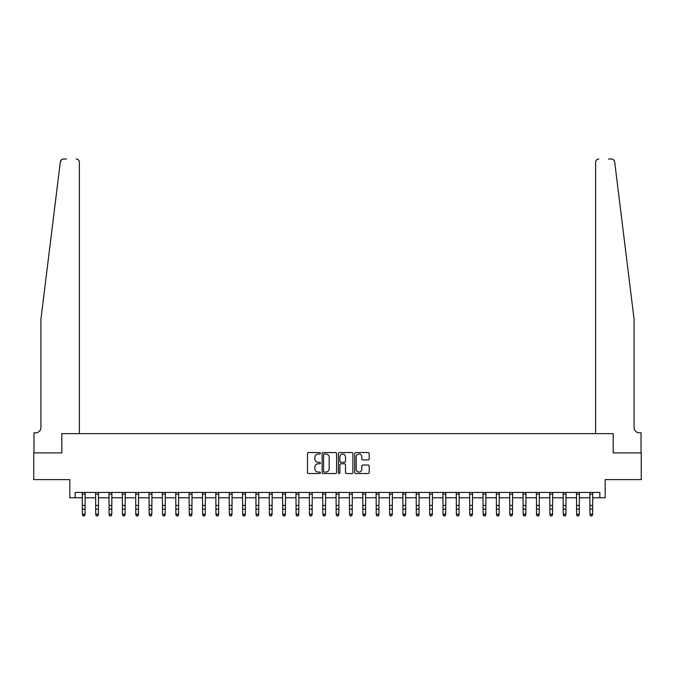 <?xml version="1.0" encoding="UTF-8"?>
<svg xmlns="http://www.w3.org/2000/svg" width="675" height="675" viewBox="0 0 675 675"><rect width="100%" height="100%" fill="white"/><g stroke="black" fill="none" stroke-linecap="round" stroke-linejoin="round"><path stroke-width="1.01" d="M320.406 453.288A0.734 0.734 0 0 0 319.672 452.554L308.526 452.554A1.046 1.046 0 0 0 307.471 453.6L307.471 472.483A1.046 1.046 0 0 0 308.526 473.529L319.672 473.529A0.734 0.734 0 0 0 320.406 472.795A0.734 0.734 0 0 0 319.672 472.061L318.229 472.061A3.358 3.358 0 0 1 314.871 468.703L314.871 467.134A3.358 3.358 0 0 1 318.229 463.776L319.672 463.776A0.734 0.734 0 0 0 320.406 463.042A0.734 0.734 0 0 0 319.672 462.307L318.229 462.307A3.358 3.358 0 0 1 314.871 458.949L314.871 457.38A3.358 3.358 0 0 1 318.229 454.022L319.672 454.022A0.734 0.734 0 0 0 320.406 453.288M368.153 459.945A1.046 1.046 0 0 0 369.2 458.899L369.2 453.6A1.046 1.046 0 0 0 368.153 452.554L355.776 452.554A1.046 1.046 0 0 0 354.729 453.6L354.729 472.483A1.046 1.046 0 0 0 355.776 473.529L368.153 473.529A1.046 1.046 0 0 0 369.2 472.483L369.2 466.087A1.046 1.046 0 0 0 368.153 465.033L362.855 465.033A1.046 1.046 0 0 0 361.808 466.087L361.808 469.26A2.81 2.81 0 0 1 358.999 472.061A2.81 2.81 0 0 1 356.198 469.26L356.198 456.832A2.81 2.81 0 0 1 358.999 454.022A2.81 2.81 0 0 1 361.808 456.832L361.808 458.899A1.046 1.046 0 0 0 362.855 459.945L368.153 459.945M61.703 159.587L60.328 161.84C62.218 158.49 62.218 158.49 60.328 161.84L40.913 319.317L40.913 427.511A5.341 5.341 0 0 1 35.564 432.852L33.961 432.852L33.961 452.891L61.805 452.891L33.75 452.891L33.75 479.604L69.812 479.604L69.812 497.77L75.161 497.77L75.161 492.429L599.839 492.429L599.839 497.77L605.188 497.77L605.188 479.604L641.25 479.604L641.25 452.891L613.195 452.891L613.195 433.654L595.62 433.654L595.62 162.228L595.62 433.654M79.38 433.654L79.38 162.228L79.38 433.654L61.805 433.654L61.805 452.891L61.805 433.654L613.195 433.654L613.195 452.891L641.039 452.891L641.039 432.852L639.436 432.852A5.341 5.341 0 0 1 634.087 427.511A5.341 5.341 0 0 0 639.436 432.852M336.58 453.6A1.046 1.046 0 0 0 335.534 452.554L323.156 452.554A1.046 1.046 0 0 0 322.11 453.6L322.11 472.483A1.046 1.046 0 0 0 323.156 473.529L335.534 473.529A1.046 1.046 0 0 0 336.58 472.483L336.58 453.6M339.466 452.554L351.844 452.554A1.046 1.046 0 0 1 352.89 453.6L352.89 472.483A1.046 1.046 0 0 1 351.844 473.529L346.545 473.529A1.046 1.046 0 0 1 345.499 472.483L345.499 464.822A1.046 1.046 0 0 0 344.452 463.776L340.934 463.776A1.046 1.046 0 0 0 339.888 464.822L339.888 472.795A0.734 0.734 0 0 1 339.154 473.529A0.734 0.734 0 0 1 338.42 472.795L338.42 453.6A1.046 1.046 0 0 1 339.466 452.554M75.161 497.77L82.375 497.77M85.042 497.77L95.732 497.77M98.398 497.77L109.088 497.77M111.755 497.77L122.445 497.77M125.111 497.77L135.802 497.77M138.476 497.77L149.158 497.77M151.833 497.77L162.515 497.77M165.189 497.77L175.871 497.77M178.546 497.77L189.228 497.77M191.903 497.77L202.593 497.77M205.259 497.77L215.949 497.77M218.616 497.77L229.306 497.77M231.972 497.77L242.663 497.77M245.337 497.77L256.019 497.77M258.694 497.77L269.376 497.77M272.05 497.77L282.732 497.77M285.407 497.77L296.089 497.77M298.763 497.77L309.445 497.77M312.12 497.77L322.81 497.77M325.477 497.77L336.167 497.77M338.833 497.77L349.523 497.77M352.19 497.77L362.88 497.77M365.555 497.77L376.237 497.77M378.911 497.77L389.593 497.77M392.268 497.77L402.95 497.77M405.624 497.77L416.306 497.77M418.981 497.77L429.663 497.77M432.337 497.77L443.028 497.77M445.694 497.77L456.384 497.77M459.051 497.77L469.741 497.77M472.407 497.77L483.097 497.77M485.772 497.77L496.454 497.77M499.129 497.77L509.811 497.77M512.485 497.77L523.167 497.77M525.842 497.77L536.524 497.77M539.198 497.77L549.889 497.77M552.555 497.77L563.245 497.77M565.912 497.77L576.602 497.77M579.268 497.77L589.958 497.77M592.625 497.77L599.839 497.77M324.312 454.022A0.734 0.734 0 0 0 323.578 454.756L323.578 471.327A0.734 0.734 0 0 0 324.312 472.061L325.831 472.061A3.358 3.358 0 0 0 329.189 468.703L329.189 457.38A3.358 3.358 0 0 0 325.831 454.022L324.312 454.022M345.499 456.882A2.81 2.81 0 0 0 342.689 454.072A2.81 2.81 0 0 0 339.888 456.882L339.888 461.261A1.046 1.046 0 0 0 340.934 462.307L344.452 462.307A1.046 1.046 0 0 0 345.499 461.261L345.499 456.882M85.168 492.429L85.042 514.797L84.24 515.978L83.177 515.734L84.24 515.978M82.24 492.429L82.375 514.207L85.042 514.207L84.24 515.734M83.177 515.978L82.375 514.797L83.177 515.734M66.445 159.022L63.517 159.022A3.206 3.206 0 0 0 60.328 161.84M79.38 162.228A3.206 3.206 0 0 0 76.174 159.022C78.106 159.232 79.178 160.296 79.38 162.228M40.913 427.511A5.341 5.341 0 0 1 35.564 432.852M613.17 159.502L614.427 160.954M627.092 262.567L614.672 161.84L634.087 319.317L634.087 427.511M608.555 159.022L611.483 159.022A3.206 3.206 0 0 1 614.672 161.84M598.826 159.022A3.206 3.206 0 0 0 595.62 162.228C595.822 160.296 596.894 159.232 598.826 159.022M98.525 492.429L98.398 514.797L97.597 515.978L96.533 515.734L97.597 515.978M95.605 492.429L95.732 514.207L98.398 514.207L97.597 515.734M96.533 515.978L95.732 514.797L96.533 515.734M111.881 492.429L111.755 514.797L110.953 515.978L109.89 515.734L110.953 515.978M108.962 492.429L109.088 514.207L111.755 514.207L110.953 515.734M109.89 515.978L109.088 514.797L109.89 515.734M125.246 492.429L125.111 514.797L124.318 515.978L123.247 515.734L124.318 515.978M122.318 492.429L122.445 514.207L125.111 514.207L124.318 515.734M123.247 515.978L122.445 514.797L123.247 515.734M138.603 492.429L138.476 514.797L137.675 515.978L136.603 515.734L137.675 515.978M135.675 492.429L135.802 514.207L138.476 514.207L137.675 515.734M136.603 515.978L135.802 514.797L136.603 515.734M151.959 492.429L151.833 514.797L151.031 515.978L149.96 515.734L151.031 515.978M149.032 492.429L149.158 514.207L151.833 514.207L151.031 515.734M149.96 515.978L149.158 514.797L149.96 515.734M165.316 492.429L165.189 514.797L164.388 515.978L163.316 515.734L164.388 515.978M162.388 492.429L162.515 514.207L165.189 514.207L164.388 515.734M163.316 515.978L162.515 514.797L163.316 515.734M178.672 492.429L178.546 514.797L177.744 515.978L176.673 515.734L177.744 515.978M175.745 492.429L175.871 514.207L178.546 514.207L177.744 515.734M176.673 515.978L175.871 514.797L176.673 515.734M192.029 492.429L191.903 514.797L191.101 515.978L190.029 515.734L191.101 515.978M189.101 492.429L189.228 514.207L191.903 514.207L191.101 515.734M190.029 515.978L189.228 514.797L190.029 515.734M205.386 492.429L205.259 514.797L204.457 515.978L203.394 515.734L204.457 515.978M202.466 492.429L202.593 514.207L205.259 514.207L204.457 515.734M203.394 515.978L202.593 514.797L203.394 515.734M218.742 492.429L218.616 514.797L217.814 515.978L216.751 515.734L217.814 515.978M215.823 492.429L215.949 514.207L218.616 514.207L217.814 515.734M216.751 515.978L215.949 514.797L216.751 515.734M232.099 492.429L231.972 514.797L231.171 515.978L230.108 515.734L231.171 515.978M229.179 492.429L229.306 514.207L231.972 514.207L231.171 515.734M230.108 515.978L229.306 514.797L230.108 515.734M245.464 492.429L245.337 514.797L244.536 515.978L243.464 515.734L244.536 515.978M242.536 492.429L242.663 514.207L245.337 514.207L244.536 515.734M243.464 515.978L242.663 514.797L243.464 515.734M258.82 492.429L258.694 514.797L257.892 515.978L256.821 515.734L257.892 515.978M255.892 492.429L256.019 514.207L258.694 514.207L257.892 515.734M256.821 515.978L256.019 514.797L256.821 515.734M272.177 492.429L272.05 514.797L271.249 515.978L270.177 515.734L271.249 515.978M269.249 492.429L269.376 514.207L272.05 514.207L271.249 515.734M270.177 515.978L269.376 514.797L270.177 515.734M285.533 492.429L285.407 514.797L284.605 515.978L283.534 515.734L284.605 515.978M282.606 492.429L282.732 514.207L285.407 514.207L284.605 515.734M283.534 515.978L282.732 514.797L283.534 515.734M298.89 492.429L298.763 514.797L297.962 515.978L296.89 515.734L297.962 515.978M295.962 492.429L296.089 514.207L298.763 514.207L297.962 515.734M296.89 515.978L296.089 514.797L296.89 515.734M312.247 492.429L312.12 514.797L311.318 515.978L310.247 515.734L311.318 515.978M309.319 492.429L309.445 514.207L312.12 514.207L311.318 515.734M310.247 515.978L309.445 514.797L310.247 515.734M325.603 492.429L325.477 514.797L324.675 515.978L323.612 515.734L324.675 515.978M322.684 492.429L322.81 514.207L325.477 514.207L324.675 515.734M323.612 515.978L322.81 514.797L323.612 515.734M338.96 492.429L338.833 514.797L338.032 515.978L336.968 515.734L338.032 515.978M336.04 492.429L336.167 514.207L338.833 514.207L338.032 515.734M336.968 515.978L336.167 514.797L336.968 515.734M352.316 492.429L352.19 514.797L351.388 515.978L350.325 515.734L351.388 515.978M349.397 492.429L349.523 514.207L352.19 514.207L351.388 515.734M350.325 515.978L349.523 514.797L350.325 515.734M365.681 492.429L365.555 514.797L364.753 515.978L363.682 515.734L364.753 515.978M362.753 492.429L362.88 514.207L365.555 514.207L364.753 515.734M363.682 515.978L362.88 514.797L363.682 515.734M379.038 492.429L378.911 514.797L378.11 515.978L377.038 515.734L378.11 515.978M376.11 492.429L376.237 514.207L378.911 514.207L378.11 515.734M377.038 515.978L376.237 514.797L377.038 515.734M392.394 492.429L392.268 514.797L391.466 515.978L390.395 515.734L391.466 515.978M389.467 492.429L389.593 514.207L392.268 514.207L391.466 515.734M390.395 515.978L389.593 514.797L390.395 515.734M405.751 492.429L405.624 514.797L404.823 515.978L403.751 515.734L404.823 515.978M402.823 492.429L402.95 514.207L405.624 514.207L404.823 515.734M403.751 515.978L402.95 514.797L403.751 515.734M419.108 492.429L418.981 514.797L418.179 515.978L417.108 515.734L418.179 515.978M416.18 492.429L416.306 514.207L418.981 514.207L418.179 515.734M417.108 515.978L416.306 514.797L417.108 515.734M432.464 492.429L432.337 514.797L431.536 515.978L430.464 515.734L431.536 515.978M429.536 492.429L429.663 514.207L432.337 514.207L431.536 515.734M430.464 515.978L429.663 514.797L430.464 515.734M445.821 492.429L445.694 514.797L444.892 515.978L443.829 515.734L444.892 515.978M442.901 492.429L443.028 514.207L445.694 514.207L444.892 515.734M443.829 515.978L443.028 514.797L443.829 515.734M459.177 492.429L459.051 514.797L458.249 515.978L457.186 515.734L458.249 515.978M456.258 492.429L456.384 514.207L459.051 514.207L458.249 515.734M457.186 515.978L456.384 514.797L457.186 515.734M472.534 492.429L472.407 514.797L471.606 515.978L470.542 515.734L471.606 515.978M469.614 492.429L469.741 514.207L472.407 514.207L471.606 515.734M470.542 515.978L469.741 514.797L470.542 515.734M485.899 492.429L485.772 514.797L484.971 515.978L483.899 515.734L484.971 515.978M482.971 492.429L483.097 514.207L485.772 514.207L484.971 515.734M483.899 515.978L483.097 514.797L483.899 515.734M499.255 492.429L499.129 514.797L498.327 515.978L497.256 515.734L498.327 515.978M496.327 492.429L496.454 514.207L499.129 514.207L498.327 515.734M497.256 515.978L496.454 514.797L497.256 515.734M512.612 492.429L512.485 514.797L511.684 515.978L510.612 515.734L511.684 515.978M509.684 492.429L509.811 514.207L512.485 514.207L511.684 515.734M510.612 515.978L509.811 514.797L510.612 515.734M525.968 492.429L525.842 514.797L525.04 515.978L523.969 515.734L525.04 515.978M523.041 492.429L523.167 514.207L525.842 514.207L525.04 515.734M523.969 515.978L523.167 514.797L523.969 515.734M539.325 492.429L539.198 514.797L538.397 515.978L537.325 515.734L538.397 515.978M536.397 492.429L536.524 514.207L539.198 514.207L538.397 515.734M537.325 515.978L536.524 514.797L537.325 515.734M552.682 492.429L552.555 514.797L551.753 515.978L550.682 515.734L551.753 515.978M549.754 492.429L549.889 514.207L552.555 514.207L551.753 515.734M550.682 515.978L549.889 514.797L550.682 515.734M566.038 492.429L565.912 514.797L565.11 515.978L564.047 515.734L565.11 515.978M563.119 492.429L563.245 514.207L565.912 514.207L565.11 515.734M564.047 515.978L563.245 514.797L564.047 515.734M579.395 492.429L579.268 514.797L578.467 515.978L577.403 515.734L578.467 515.978M576.475 492.429L576.602 514.207L579.268 514.207L578.467 515.734M577.403 515.978L576.602 514.797L577.403 515.734M592.76 492.429L592.625 514.797L591.823 515.978L590.76 515.734L591.823 515.978M589.832 492.429L589.958 514.207L592.625 514.207L591.823 515.734M590.76 515.978L589.958 514.797L590.76 515.734M85.042 505.448L82.375 505.448M85.042 509.11L82.375 509.11M85.042 494.167L82.375 494.167M98.398 505.448L95.732 505.448M98.398 509.11L95.732 509.11M98.398 494.167L95.732 494.167M111.755 505.448L109.088 505.448M111.755 509.11L109.088 509.11M111.755 494.167L109.088 494.167M125.111 505.448L122.445 505.448M125.111 509.11L122.445 509.11M125.111 494.167L122.445 494.167M138.476 505.448L135.802 505.448M138.476 509.11L135.802 509.11M138.476 494.167L135.802 494.167M151.833 505.448L149.158 505.448M151.833 509.11L149.158 509.11M151.833 494.167L149.158 494.167M165.189 505.448L162.515 505.448M165.189 509.11L162.515 509.11M165.189 494.167L162.515 494.167M178.546 505.448L175.871 505.448M178.546 509.11L175.871 509.11M178.546 494.167L175.871 494.167M191.903 505.448L189.228 505.448M191.903 509.11L189.228 509.11M191.903 494.167L189.228 494.167M205.259 505.448L202.593 505.448M205.259 509.11L202.593 509.11M205.259 494.167L202.593 494.167M218.616 505.448L215.949 505.448M218.616 509.11L215.949 509.11M218.616 494.167L215.949 494.167M231.972 505.448L229.306 505.448M231.972 509.11L229.306 509.11M231.972 494.167L229.306 494.167M245.337 505.448L242.663 505.448M245.337 509.11L242.663 509.11M245.337 494.167L242.663 494.167M258.694 505.448L256.019 505.448M258.694 509.11L256.019 509.11M258.694 494.167L256.019 494.167M272.05 505.448L269.376 505.448M272.05 509.11L269.376 509.11M272.05 494.167L269.376 494.167M285.407 505.448L282.732 505.448M285.407 509.11L282.732 509.11M285.407 494.167L282.732 494.167M298.763 505.448L296.089 505.448M298.763 509.11L296.089 509.11M298.763 494.167L296.089 494.167M312.12 505.448L309.445 505.448M312.12 509.11L309.445 509.11M312.12 494.167L309.445 494.167M325.477 505.448L322.81 505.448M325.477 509.11L322.81 509.11M325.477 494.167L322.81 494.167M338.833 505.448L336.167 505.448M338.833 509.11L336.167 509.11M338.833 494.167L336.167 494.167M352.19 505.448L349.523 505.448M352.19 509.11L349.523 509.11M352.19 494.167L349.523 494.167M365.555 505.448L362.88 505.448M365.555 509.11L362.88 509.11M365.555 494.167L362.88 494.167M378.911 505.448L376.237 505.448M378.911 509.11L376.237 509.11M378.911 494.167L376.237 494.167M392.268 505.448L389.593 505.448M392.268 509.11L389.593 509.11M392.268 494.167L389.593 494.167M405.624 505.448L402.95 505.448M405.624 509.11L402.95 509.11M405.624 494.167L402.95 494.167M418.981 505.448L416.306 505.448M418.981 509.11L416.306 509.11M418.981 494.167L416.306 494.167M432.337 505.448L429.663 505.448M432.337 509.11L429.663 509.11M432.337 494.167L429.663 494.167M445.694 505.448L443.028 505.448M445.694 509.11L443.028 509.11M445.694 494.167L443.028 494.167M459.051 505.448L456.384 505.448M459.051 509.11L456.384 509.11M459.051 494.167L456.384 494.167M472.407 505.448L469.741 505.448M472.407 509.11L469.741 509.11M472.407 494.167L469.741 494.167M485.772 505.448L483.097 505.448M485.772 509.11L483.097 509.11M485.772 494.167L483.097 494.167M499.129 505.448L496.454 505.448M499.129 509.11L496.454 509.11M499.129 494.167L496.454 494.167M512.485 505.448L509.811 505.448M512.485 509.11L509.811 509.11M512.485 494.167L509.811 494.167M525.842 505.448L523.167 505.448M525.842 509.11L523.167 509.11M525.842 494.167L523.167 494.167M539.198 505.448L536.524 505.448M539.198 509.11L536.524 509.11M539.198 494.167L536.524 494.167M552.555 505.448L549.889 505.448M552.555 509.11L549.889 509.11M552.555 494.167L549.889 494.167M565.912 505.448L563.245 505.448M565.912 509.11L563.245 509.11M565.912 494.167L563.245 494.167M579.268 505.448L576.602 505.448M579.268 509.11L576.602 509.11M579.268 494.167L576.602 494.167M592.625 505.448L589.958 505.448M592.625 509.11L589.958 509.11M592.625 494.167L589.958 494.167"/></g></svg>
